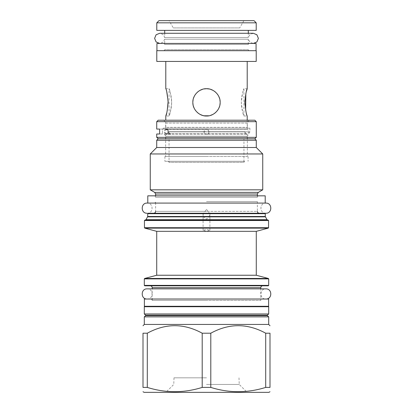 <?xml version="1.0" encoding="UTF-8"?>
<svg xmlns="http://www.w3.org/2000/svg" width="413" height="413" viewBox="0 0 413 413"><rect width="100%" height="100%" fill="white"/><g stroke="black" fill="none" stroke-linecap="round" stroke-linejoin="round"><path stroke-width="0.31" stroke-dasharray="2.06 1.55" d="M256.282 231.337L206.5 231.337L209.912 230.299L206.5 229.303L203.088 230.299L206.5 231.337L156.718 231.337M206.5 209.355L209.912 214.022L208.864 217.579L206.5 219.004L204.136 217.584L203.088 214.022L206.5 209.355M156.718 275.239L256.282 275.239M268.259 285.817L144.741 285.817M206.5 285.817L262.668 285.817L206.5 285.817M152.216 300.478L206.5 300.478L152.216 300.478A1.451 1.451 0 0 0 150.766 299.027L262.234 299.027A1.451 1.451 0 0 0 260.784 300.478L206.5 300.478L260.784 300.478L260.784 288.868L152.216 288.868L152.216 300.478M150.766 299.027L262.234 299.027M144.38 299.027L268.62 299.027M144.38 306.281L268.62 306.281M206.5 306.281L144.741 306.281L206.5 306.281M144.307 313.973L268.693 313.973M144.307 316.879L268.693 316.879M268.693 324.427L144.307 324.427M147.296 333.208L147.296 387.404L143.001 387.404L143.001 333.208L147.296 333.208C165.598 323.198 183.899 323.198 202.2 333.208L210.8 333.208C229.101 323.198 247.402 323.198 265.704 333.208L269.999 333.208L269.999 387.404L265.704 387.404C247.402 393.135 229.101 393.135 210.8 387.404L210.8 333.208M265.704 333.208L265.704 387.404M202.2 333.208L202.2 387.404L210.8 387.404M144.091 392.35L268.909 392.35M147.296 387.404C165.598 393.135 183.899 393.135 202.2 387.404M206.5 392.35L247.139 392.35L206.5 392.35M206.5 384.441L239.23 384.441L206.5 384.441M206.5 377.838L174.002 377.838L206.5 377.838M268.109 220.072L144.891 220.072M206.5 220.072L145.34 220.072L206.5 220.072M264.847 213.247L148.153 213.247M206.5 213.247L259.256 213.247L206.5 213.247M206.5 201.637L257.371 201.637L206.5 201.637M155.629 211.363L206.5 211.363L155.629 211.363L155.629 201.637A1.451 1.451 0 0 1 154.178 203.088L258.822 203.088A1.451 1.451 0 0 1 257.371 201.637L257.371 211.363L206.5 211.363L257.371 211.363M154.178 203.088L258.822 203.088M147.792 203.088L265.208 203.088L147.792 203.088M147.792 195.834L265.208 195.834M154.178 195.834L258.822 195.834L154.178 195.834A1.451 1.451 0 0 1 155.629 197.285L257.371 197.285A1.451 1.451 0 0 1 258.822 195.834M257.371 195.834L257.371 197.285L155.629 197.285L155.629 195.834M262.74 189.83L150.26 189.83M150.26 153.961L262.74 153.961M256.282 147.503L156.718 147.503M156.718 140.244L256.282 140.244M158.169 138.794L254.831 138.794M156.718 121.665L256.282 121.665M156.718 137.343L256.282 137.343M156.718 129.068L159.635 129.068L159.635 134.003L156.718 134.003M158.169 120.214L254.831 120.214M206.5 120.214L249.024 120.214L206.5 120.214M249.024 120.214L247.356 123.105L206.5 123.105L247.356 123.105L247.356 127.328L247.857 128.195L165.143 128.195L247.857 128.195M163.976 120.214L165.644 123.105L206.5 123.105L165.644 123.105L165.644 127.328L247.356 127.328L165.644 127.328L165.143 128.195M249.896 128.195L163.104 128.195L249.896 128.195L249.896 131.824L247.356 136.223L165.644 136.223L247.356 136.223L247.356 156.501L165.644 156.501L247.356 156.501M167.895 129.068L163.104 129.068L167.895 129.068L167.895 131.824L249.896 131.824L167.895 131.824L170.584 134.003L159.635 134.003L170.584 134.003L164.359 134.003L170.584 134.003L167.895 131.824L167.895 129.068L162.376 129.068L167.895 129.068M163.104 128.195L163.104 129.068M162.376 129.068L159.635 129.068L162.376 129.068L162.376 134.003L162.376 129.068M164.359 134.003L165.644 136.223L165.644 156.501M206.5 156.501L164.916 156.501L206.5 156.501M206.5 161.287L164.916 161.287L206.5 161.287M244.532 161.287L168.468 161.287L244.532 161.287L243.944 162.309L169.056 162.309L243.944 162.309L243.944 138.794L169.056 138.794L243.944 138.794M168.468 161.287L169.056 162.309L169.056 138.794M165.789 138.794L247.211 138.794L165.789 138.794L165.789 134.292L247.211 134.292L165.789 134.292C168.881 132.65 168.881 131.004 165.789 129.362L205.891 129.362L205.256 129.61L203.965 131.675C204.626 133.683 205.271 134.555 205.891 134.292M247.211 138.794L247.211 134.292C245.683 134.091 244.883 133.218 244.821 131.675L168.179 131.675A2.468 2.468 0 0 0 166.806 129.61L246.85 129.506L166.15 129.506A2.034 2.034 0 0 1 166.806 129.61M207.109 134.292C207.734 134.555 208.374 133.683 209.035 131.675L207.744 129.61L206.5 129.284C209.773 129.119 209.773 134.535 206.5 134.364C203.227 134.53 203.227 129.119 206.5 129.284L205.891 129.362M207.109 129.362L165.789 129.362L165.789 120.214M166.584 113.415L167.167 111.076M166.816 92.197L165.789 88.718L169.056 88.718C169.8 89.466 170.652 93.741 171.617 101.536C171.932 108.789 168.938 116.347 169.056 116.007C169.8 115.258 170.652 110.989 171.617 103.193C171.932 95.94 168.938 88.377 169.056 88.718L169.056 116.007L165.789 116.007M165.789 61.434L247.211 61.434L165.789 61.434M246.416 91.314L245.828 93.674M245.632 110.111L247.211 116.007L243.944 116.007C243.2 115.258 242.348 110.989 241.383 103.193C241.068 95.94 244.062 88.377 243.944 88.718C243.2 89.466 242.348 93.741 241.383 101.536C241.068 108.789 244.062 116.347 243.944 116.007L243.944 88.718L247.211 88.718M207.744 129.61L246.194 129.61L247.211 129.362L247.211 120.214M206.5 88.718C199.386 88.382 192.52 95.279 192.856 102.362C192.52 109.45 199.386 116.342 206.5 116.007C213.614 116.342 220.48 109.45 220.144 102.362C220.48 95.279 213.614 88.382 206.5 88.718C214.424 89.466 218.962 93.741 220.119 101.536C220.94 108.789 214.048 116.342 206.5 116.007C198.576 115.258 194.038 110.983 192.881 103.193C192.06 95.935 198.952 88.382 206.5 88.718M203.965 131.675L168.871 131.675A2.468 2.421 -90 0 0 167.523 129.61L205.256 129.61M209.035 131.675L244.821 131.675C244.981 132.816 245.658 133.445 246.85 133.569L166.883 133.569A2.034 1.993 90 0 1 164.885 131.535A2.034 1.993 90 0 1 167.523 129.61M168.871 131.675A2.034 1.993 90 0 1 166.883 133.569M168.179 131.675A2.034 2.034 0 0 1 166.15 133.569A2.034 2.034 0 0 1 164.121 131.535A2.034 2.034 0 0 1 166.15 129.506M256.21 61.434L156.79 61.434M256.21 50.696L156.79 50.696M156.935 50.696L256.065 50.696L156.935 50.696M156.935 43.437L256.065 43.437M163.321 43.437L249.679 43.437L163.321 43.437A1.451 1.451 0 0 1 164.699 44.434L248.301 44.434A1.451 1.451 0 0 1 249.679 43.437M248.301 44.434L248.301 39.214L164.699 39.214L248.301 39.214L250.035 42.24L253.314 43.437L159.686 43.437L162.965 42.24L164.699 39.214L164.699 44.434L248.301 44.434M164.699 33.277L164.699 37.5L162.965 34.47L159.686 33.277L253.314 33.277L250.035 34.47L248.301 37.5L164.699 37.5L248.301 37.5L248.301 33.277M164.699 30.376L248.301 30.376L164.699 30.376M256.21 30.376L156.79 30.376M156.79 22.829L256.21 22.829M158.969 20.65L254.031 20.65M169.087 20.65L243.913 20.65L169.087 20.65L173.279 27.908L239.721 27.908L173.279 27.908M243.913 20.65L239.721 27.908M204.032 88.945L202.556 89.301M200.099 90.318L198.467 91.335M197.264 92.321L195.71 94.014M195.013 95L194.105 96.668M193.49 98.253L193.083 99.879M192.881 101.572L192.881 103.152M193.083 104.85L193.49 106.477M194.105 108.061L195.019 109.729M195.705 110.71L197.269 112.408M198.467 113.389L200.104 114.416M202.566 115.428L204.037 115.785M208.968 115.779L210.439 115.423M212.901 114.411L214.533 113.389M215.736 112.403L217.29 110.71M217.987 109.724L218.895 108.061M219.509 106.471L219.917 104.845M220.119 103.152L220.119 101.572M219.917 99.879L219.509 98.253M218.895 96.668L217.987 95M217.29 94.014L215.736 92.321M214.533 91.335L212.896 90.313M210.444 89.301L208.968 88.945M249.679 50.696L163.321 50.696L249.679 50.696A1.451 1.451 0 0 1 248.301 49.694L164.699 49.694L248.301 49.694L248.301 50.696L164.699 50.696L248.301 50.696M163.321 50.696A1.451 1.451 0 0 0 164.699 49.694L164.699 50.696M203.134 213.247L209.866 213.247M147.136 213.247C153.693 213.562 153.693 202.778 147.136 203.088M265.864 213.247C259.307 213.562 259.307 202.778 265.864 203.088M265.864 299.027L147.136 299.027L265.864 299.027C259.307 299.337 259.307 288.553 265.864 288.868M147.136 299.027C153.693 299.337 153.693 288.553 147.136 288.868M268.223 228.141L144.777 228.141M268.548 227.718L144.452 227.718M268.548 220.506L144.452 220.506M268.367 278.476L144.633 278.476M268.693 278.894L144.307 278.894M268.693 285.383L144.307 285.383M152.216 287.706L260.784 287.706M268.693 306.72L144.307 306.72M145.665 315.212L267.335 315.212M145.665 315.64L267.335 315.64M145.97 219.706L267.03 219.706M147.622 216.846L265.378 216.846M147.72 216.484L265.28 216.484M265.28 213.686L147.72 213.686M155.629 194.017L257.371 194.017M154.684 192.386L258.316 192.386M209.912 230.299L209.912 214.022M203.088 230.299L203.088 214.022M238.998 377.838L239.23 384.441L247.139 392.35M174.002 377.838L173.77 384.441L165.861 392.35M164.916 156.501L164.916 161.287M248.084 156.501L248.084 161.287M166.883 129.506L246.85 129.506C248.105 129.646 248.781 130.322 248.879 131.535C248.781 132.749 248.105 133.425 246.85 133.569L166.15 133.569"/><path stroke-width="0.62" d="M268.223 228.141L144.777 228.141L156.718 231.337L256.282 231.337L268.223 228.141L268.548 227.718L144.452 227.718L144.452 220.506L268.548 220.506L268.548 227.718M256.282 231.337L256.282 275.239L156.718 275.239L144.633 278.476L268.367 278.476L268.693 278.894L268.693 285.383L268.259 285.817L144.741 285.817L144.307 285.383L268.693 285.383M144.38 299.027L268.62 299.027L268.62 306.281L144.38 306.281L144.38 299.027M268.693 313.973L144.307 313.973L145.665 315.212L267.335 315.212L268.693 313.973L268.693 306.72L268.259 306.281M145.665 315.64L267.335 315.64L268.693 316.879L144.307 316.879L145.665 315.64A0.289 0.289 0 0 0 145.665 315.212M267.335 315.64A0.289 0.289 0 0 1 267.335 315.212M144.307 316.879L144.307 324.427L268.693 324.427L269.999 325.733M265.704 333.208L265.704 387.404L269.999 387.404C269.999 393.135 269.999 393.135 269.999 387.404C269.999 393.135 269.999 393.135 269.999 387.404L269.999 333.208C269.999 323.198 269.999 323.198 269.999 333.208C269.999 323.198 269.999 323.198 269.999 333.208L265.704 333.208C247.402 323.198 229.101 323.198 210.8 333.208L202.2 333.208C183.899 323.198 165.598 323.198 147.296 333.208L147.296 387.404L143.001 387.404C143.001 393.135 143.001 393.135 143.001 387.404C143.001 393.135 143.001 393.135 143.001 387.404L143.001 333.208L147.296 333.208M143.001 333.208C143.001 323.198 143.001 323.198 143.001 333.208C143.001 323.198 143.001 323.198 143.001 333.208M202.2 333.208L202.2 387.404C183.899 393.135 165.598 393.135 147.296 387.404M210.8 333.208L210.8 387.404L202.2 387.404M265.704 387.404C247.402 393.135 229.101 393.135 210.8 387.404M269.999 391.72L268.909 392.35L144.091 392.35L143.001 391.72M144.452 220.506L144.891 220.072L268.109 220.072L268.548 220.506M265.28 213.686L147.72 213.686L148.153 213.247L264.847 213.247L265.28 213.686L265.28 216.484L147.72 216.484L145.97 219.706L145.34 220.072M265.208 203.088L265.208 195.834L147.792 195.834L147.792 203.088L265.864 203.088C272.415 202.778 272.415 213.562 265.864 213.247L203.134 213.247M154.684 192.386L150.26 189.83L262.74 189.83L258.316 192.386L154.684 192.386L155.629 194.017L155.629 195.834M256.282 140.244L254.831 138.794L158.169 138.794L156.718 140.244L256.282 140.244L256.282 147.503L262.74 153.961L150.26 153.961L150.26 189.83M156.718 140.244L156.718 147.503L256.282 147.503M254.831 138.794L256.282 137.343L156.718 137.343L158.169 138.794M156.718 121.665L158.169 120.214L254.831 120.214L256.282 121.665L156.718 121.665L156.718 129.068L159.635 129.068L159.635 134.003L156.718 134.003L156.718 137.343M165.789 120.214L165.789 116.007L166.584 113.415M167.167 111.076L168.132 101.397L166.816 92.197M165.789 116.007C166.558 115.17 167.342 110.622 168.143 102.362C167.342 94.102 166.558 89.554 165.789 88.718L165.789 61.434M247.211 120.214L247.211 116.007C246.442 115.17 245.658 110.622 244.857 102.362C245.658 94.102 246.442 89.554 247.211 88.718L247.211 61.434M247.211 88.718L246.416 91.314M245.828 93.674L245.632 110.111M208.968 88.945L206.5 88.718C213.614 88.382 220.48 95.279 220.144 102.362C220.48 109.45 213.614 116.342 206.5 116.007C199.386 116.342 192.52 109.45 192.856 102.362C192.52 95.279 199.386 88.382 206.5 88.718L204.032 88.945M156.79 61.434L256.21 61.434L256.21 50.696L156.79 50.696L156.79 61.434M156.935 50.696L156.935 43.437L256.065 43.437L256.065 50.696M159.686 33.277L156.099 34.769L154.612 38.357L156.099 41.945L159.686 43.437L253.314 43.437L256.901 41.945L258.388 38.357L256.901 34.769L253.314 33.277L159.686 33.277M248.301 33.277L248.301 30.376M164.699 33.277L164.699 30.376M156.79 22.829L156.79 30.376L256.21 30.376L256.21 22.829L254.031 20.65L158.969 20.65L156.79 22.829L256.21 22.829M202.556 89.301L200.099 90.318M198.467 91.335L197.264 92.321M195.71 94.014L195.013 95M194.105 96.668L193.49 98.253M193.083 99.879L192.881 101.572M192.881 103.152L193.083 104.85M193.49 106.477L194.105 108.061M195.019 109.729L195.705 110.71M197.269 112.408L198.467 113.389M200.104 114.416L202.566 115.428M204.037 115.785L208.968 115.779M210.439 115.423L212.901 114.411M214.533 113.389L215.736 112.403M217.29 110.71L217.987 109.724M218.895 108.061L219.509 106.471M219.917 104.845L220.119 103.152M220.119 101.572L219.917 99.879M219.509 98.253L218.895 96.668M217.987 95L217.29 94.014M215.736 92.321L214.533 91.335M212.896 90.313L210.444 89.301M265.864 203.088L147.136 203.088C140.585 202.778 140.585 213.562 147.136 213.247M209.866 213.247L265.864 213.247M147.136 203.088L147.792 203.088M150.332 285.817C151.488 285.941 152.118 286.57 152.216 287.706L260.784 287.706L260.784 288.868L265.864 288.868L147.136 288.868C140.585 288.553 140.585 299.337 147.136 299.027M265.864 288.868C272.415 288.553 272.415 299.337 265.864 299.027M147.136 288.868L152.216 288.868L152.216 287.706M144.633 278.476L144.307 278.894L268.693 278.894M144.741 306.281L144.307 306.72L268.693 306.72M265.28 216.484L267.03 219.706L145.97 219.706M265.378 216.846L147.622 216.846M258.316 192.386L257.371 194.017L155.629 194.017M144.777 228.141L144.452 227.718M156.718 231.337L156.718 275.239M256.282 275.239L268.367 278.476M144.307 278.894L144.307 285.383M260.784 287.706C260.882 286.57 261.512 285.941 262.668 285.817M144.307 306.72L144.307 313.973M268.693 316.879L268.693 324.427M144.307 324.427L143.001 325.733M147.72 213.686L147.72 216.484M267.03 219.706L267.66 220.072M257.371 211.363C257.475 212.499 258.099 213.129 259.256 213.247M155.629 211.363C155.525 212.499 154.901 213.129 153.744 213.247M257.371 194.017L257.371 195.834M262.74 153.961L262.74 189.83M156.718 147.503L150.26 153.961M256.282 121.665L256.282 137.343"/></g></svg>
